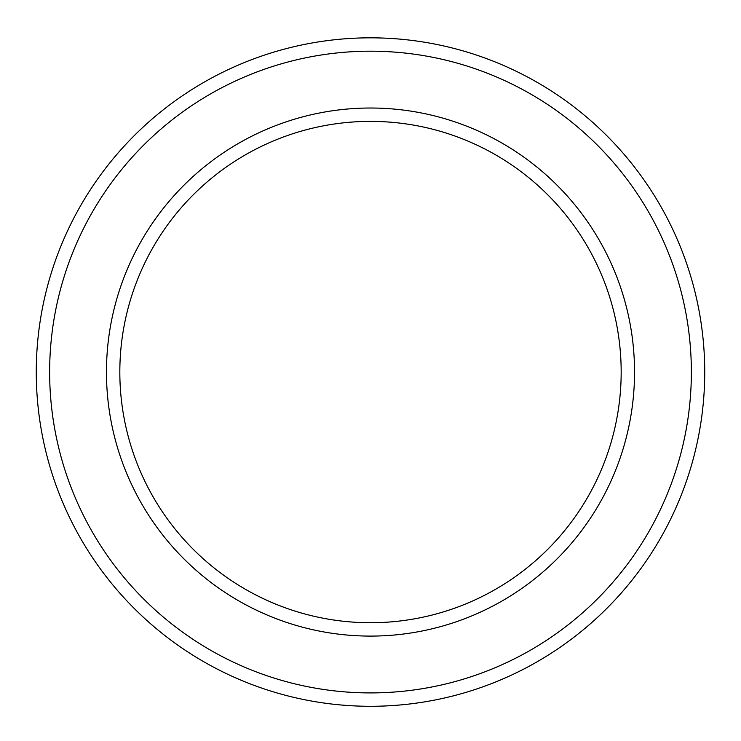 <?xml version="1.0" encoding="UTF-8"?>
<svg xmlns="http://www.w3.org/2000/svg" width="741" height="741" viewBox="0 0 741 741"><rect width="100%" height="100%" fill="white"/><g stroke="black" fill="none" stroke-linecap="round" stroke-linejoin="round"><path stroke-width="1.11" d="M370.5 121.385A250.671 250.671 0 0 1 587.585 497.396A250.671 250.671 0 0 1 153.415 497.396A250.671 250.671 0 0 1 370.5 121.385M370.5 108.019A264.037 264.037 0 0 1 599.163 504.075A264.037 264.037 0 0 1 141.837 504.075A264.037 264.037 0 0 1 370.5 108.019M370.5 37.828A334.228 334.228 0 0 1 659.953 539.17A334.228 334.228 0 0 1 81.047 539.17A334.228 334.228 0 0 1 370.5 37.828M370.5 51.194A320.862 320.862 0 0 1 648.375 532.483A320.862 320.862 0 0 1 92.625 532.483A320.862 320.862 0 0 1 370.5 51.194"/></g></svg>
